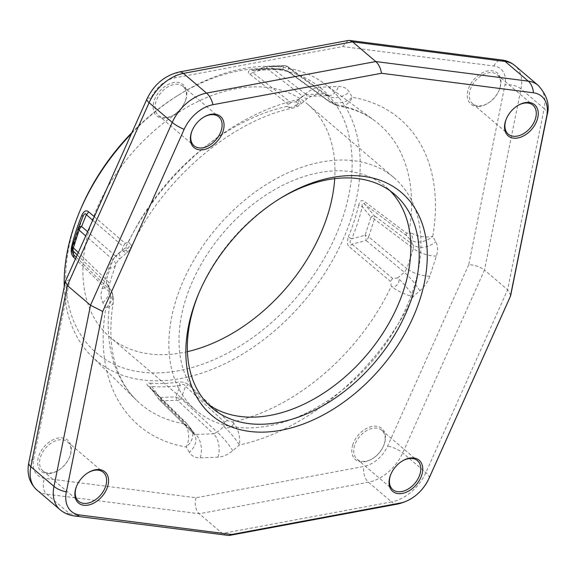 <?xml version="1.0" encoding="UTF-8"?>
<svg xmlns="http://www.w3.org/2000/svg" width="576" height="576" viewBox="0 0 576 576"><rect width="100%" height="100%" fill="white"/><g stroke="black" fill="none" stroke-linecap="round" stroke-linejoin="round"><path stroke-width="0.43" stroke-dasharray="2.88 2.16" d="M189.346 452.304L186.286 447.005A201.348 134.993 -49.6 0 1 105.883 307.886L102.823 302.587C100.685 298.562 100.483 293.803 102.226 288.295L108.756 268.2C110.743 262.469 114.084 257.573 118.764 253.512L125.388 247.853A201.348 134.993 -49.6 0 1 299.261 99.288L305.885 93.629C310.838 89.546 315.756 87.394 320.645 87.156L338.4 86.494C343.418 86.45 347.033 88.294 349.258 92.023L352.325 97.322A201.348 134.993 -49.6 0 1 432.72 236.441L435.78 241.74C437.926 245.765 438.12 250.531 436.378 256.032L429.847 276.127C427.86 281.858 424.526 286.754 419.839 290.815L413.215 296.474A201.348 134.993 -49.6 0 1 239.342 445.039L232.718 450.698C227.765 454.781 222.847 456.941 217.966 457.171L200.203 457.834C195.185 457.877 191.57 456.034 189.346 452.304A17.561 12.679 -30 0 0 194.63 435.074A17.561 12.679 -30 0 0 194.63 435.067A17.561 12.679 -30 0 0 193.075 433.08L190.015 427.781L190.98 428.832L186.329 423.029A5.854 3.902 134.6 0 0 184.716 422.251L148.255 386.273C145.987 383.99 146.606 382.954 150.12 383.162A5.854 3.91 -85.4 0 1 151.668 386.503L159.941 397.483A5.854 3.91 -94.5 0 0 161.798 400.824L195.79 434.462L193.55 433.685L194.63 435.067L191.57 429.775A17.561 12.679 -30 0 0 190.015 427.781C193.666 431.345 187.56 426.852 184.111 423.77L184.716 422.258M185.789 99.677A20.434 13.694 130.4 0 0 175.781 82.368A20.434 13.694 130.4 0 0 154.138 100.858A20.434 13.694 130.4 0 0 157.306 116.28A20.434 13.694 130.4 0 0 173.714 114.955A20.434 13.694 130.4 0 0 185.062 101.628A20.434 13.694 130.4 0 0 185.789 99.677M478.325 106.502A20.434 13.694 130.4 0 0 487.886 103.291A20.434 13.694 130.4 0 0 499.234 89.957A20.434 13.694 130.4 0 0 489.953 70.697A20.434 13.694 130.4 0 0 468.317 89.186A20.434 13.694 130.4 0 0 478.325 106.502M48.65 473.63A20.434 13.694 130.4 0 0 58.212 470.419A20.434 13.694 130.4 0 0 69.566 457.085A20.434 13.694 130.4 0 0 60.286 437.825A20.434 13.694 130.4 0 0 38.642 456.314A20.434 13.694 130.4 0 0 48.65 473.63M352.822 444.65A20.434 13.694 130.4 0 0 355.982 460.073A20.434 13.694 130.4 0 0 372.391 458.748A20.434 13.694 130.4 0 0 383.738 445.421A20.434 13.694 130.4 0 0 384.466 443.47A20.434 13.694 130.4 0 0 374.458 426.161A20.434 13.694 130.4 0 0 352.822 444.65M468.698 264.758L387.598 446.17A26.345 17.662 -49.6 0 1 363.852 466.459L195.998 497.765L44.647 478.31A26.345 17.662 -49.6 0 1 33.66 459.31L69.905 279.569L151.006 98.158A26.345 17.662 -49.6 0 1 174.758 77.868L342.605 46.562L493.963 66.017A26.345 17.662 -49.6 0 1 504.943 85.018L468.698 264.758C474.617 264.874 479.873 266.638 484.474 270.05L402.725 452.894A38.052 25.51 -49.6 0 1 368.424 482.206L199.246 513.756L46.692 494.15A38.052 25.51 -49.6 0 1 36.857 489.953M510.775 295.366L507.622 289.764L484.474 270.05L520.999 88.884A11.707 5.537 -168.6 0 0 504.943 85.018M195.998 497.765C194.342 504.353 195.422 509.681 199.246 513.756L222.401 533.47L391.572 501.912L368.424 482.206A11.707 6.696 -100.6 0 1 363.852 466.459M69.905 279.569L65.383 281.426M342.605 46.562L348.156 40.486M226.85 535.558L222.401 533.47L69.847 513.864L46.692 494.15A11.707 7.963 -82.7 0 1 44.647 478.31M192.24 130.334A19.022 12.758 -49.6 0 1 192.362 130.046A19.022 12.758 -49.6 0 1 202.932 117.634A19.022 12.758 -49.6 0 1 203.191 117.468M185.494 100.397A19.022 12.758 130.4 0 0 183.089 86.458A19.022 12.758 130.4 0 0 168.293 86.659A19.022 12.758 130.4 0 0 156.024 101.491A19.022 12.758 130.4 0 0 158.422 115.43A19.022 12.758 130.4 0 0 174.247 114.624A19.022 12.758 130.4 0 0 184.817 102.211A19.022 12.758 130.4 0 0 185.494 100.397M506.419 118.663A19.022 12.758 -49.6 0 1 506.534 118.375A19.022 12.758 -49.6 0 1 517.104 105.962A19.022 12.758 -49.6 0 1 517.37 105.804M479.513 105.948A19.022 12.758 130.4 0 0 488.419 102.953A19.022 12.758 130.4 0 0 498.989 90.54A19.022 12.758 130.4 0 0 497.268 74.794A19.022 12.758 130.4 0 0 490.349 72.605A19.022 12.758 130.4 0 0 472.226 85.262A19.022 12.758 130.4 0 0 472.601 103.759A19.022 12.758 130.4 0 0 479.513 105.948M390.924 474.127A19.022 12.758 -49.6 0 1 391.039 473.839A19.022 12.758 -49.6 0 1 401.609 461.426A19.022 12.758 -49.6 0 1 401.875 461.261M384.17 444.19A19.022 12.758 130.4 0 0 381.773 430.25A19.022 12.758 130.4 0 0 366.977 430.452A19.022 12.758 130.4 0 0 354.701 445.284A19.022 12.758 130.4 0 0 357.098 459.223A19.022 12.758 130.4 0 0 372.924 458.417A19.022 12.758 130.4 0 0 383.494 446.004A19.022 12.758 130.4 0 0 384.17 444.19M76.745 485.791A19.022 12.758 -49.6 0 1 76.867 485.503A19.022 12.758 -49.6 0 1 87.437 473.09A19.022 12.758 -49.6 0 1 87.696 472.932M49.846 473.076A19.022 12.758 130.4 0 0 58.752 470.081A19.022 12.758 130.4 0 0 69.322 457.668A19.022 12.758 130.4 0 0 67.594 441.914A19.022 12.758 130.4 0 0 60.674 439.733A19.022 12.758 130.4 0 0 42.559 452.39A19.022 12.758 130.4 0 0 42.926 470.887A19.022 12.758 130.4 0 0 49.846 473.076M198.95 292.939A140.501 94.19 -49.6 0 1 199.447 291.744A140.501 94.19 -49.6 0 1 277.495 200.081A140.501 94.19 -49.6 0 1 278.597 199.404M208.166 404.323A140.501 94.19 -49.6 0 1 203.825 400.946A140.501 94.19 -49.6 0 1 186.098 298.008A140.501 94.19 130.4 0 1 276.746 188.474A140.501 94.19 130.4 0 1 385.999 186.998A140.501 94.19 130.4 0 1 390.024 190.742M393.955 177.653A152.77 102.42 130.4 0 1 413.23 289.577A152.77 102.42 -49.6 0 1 314.669 408.679A152.77 102.42 -49.6 0 1 195.876 410.285A152.77 102.42 -49.6 0 1 176.602 298.368A152.77 102.42 130.4 0 1 275.162 179.266A152.77 102.42 130.4 0 1 393.955 177.653L307.966 104.443A152.77 102.42 -49.6 0 1 334.714 178.668M187.423 351.641A152.77 102.42 -49.6 0 1 109.886 337.068A152.77 102.42 -49.6 0 1 90.612 225.151A152.77 102.42 -49.6 0 1 189.173 106.049A152.77 102.42 -49.6 0 1 307.966 104.443M131.94 132.559A173.585 116.374 130.4 0 1 177.077 95.962A173.585 116.374 130.4 0 1 258.35 68.659A173.585 116.374 -49.6 0 1 343.361 215.762A173.585 116.374 -49.6 0 1 159.509 372.852A173.585 116.374 130.4 0 1 80.654 209.21M131.465 133.618A179.388 120.269 -49.6 0 1 179.294 94.579A179.388 120.269 -49.6 0 1 263.282 66.362A179.388 120.269 -49.6 0 1 324.036 83.426A179.388 120.269 -49.6 0 1 351.137 218.39A179.388 120.269 -49.6 0 1 161.136 380.736A179.388 120.269 -49.6 0 1 91.706 356.285A179.388 120.269 -49.6 0 1 64.246 286.819M94.306 216.727L125.136 243.367L128.52 241.97A183.816 123.235 -49.6 0 1 287.251 106.344L288.079 104.141L249.689 74.088C247.313 72.115 248.047 70.733 251.892 69.941A179.662 120.449 -49.6 0 1 280.123 68.897C284.89 69.746 288.173 70.978 289.987 72.59L330.955 102.55L335.686 104.544A183.816 123.235 -49.6 0 1 374.486 120.578A183.816 123.235 -49.6 0 1 409.082 231.545C408.55 233.158 407.621 233.618 406.303 232.927L364.493 201.514C361.829 199.577 359.914 200.714 358.733 204.919A5.854 2.642 13.3 0 0 362.261 206.561L370.966 217.181L365.098 235.246L351.785 238.81A181.368 121.594 130.4 0 0 362.261 206.561C361.822 203.306 362.678 202.565 364.831 204.35A5.854 3.794 -53.1 0 1 364.493 201.514M419.839 290.815A17.561 3.017 -130.5 0 0 404.359 272.297L397.742 277.956C401.803 281.29 394.87 289.289 391.277 286.351A17.561 4.838 -154.6 0 0 413.215 296.474A17.561 3.017 -130.5 0 0 397.742 277.956L392.738 278.539L351.893 244.174C349.481 243.158 349.445 241.373 351.785 238.81A5.854 1.886 22.5 0 1 348.35 236.858C346.846 242.302 347.285 245.722 349.675 247.104L390.542 281.434L391.277 286.351A183.816 123.235 -49.6 0 1 232.546 421.978L227.592 420.66L188.546 384.782C185.969 382.529 182.57 381.643 178.351 382.118A179.662 120.449 -49.6 0 1 150.12 383.162M190.987 428.832A17.561 17.561 0 0 1 191.57 429.775A17.561 12.679 -30 0 1 186.286 447.012A17.561 12.096 -80.4 0 0 184.111 423.77A183.816 123.235 -49.6 0 1 136.426 400.169C129.362 393.264 123.682 384.869 119.369 374.99C110.657 354.946 108.626 330.761 113.263 302.436A17.561 17.561 0 0 0 111.168 290.65A17.561 12.679 -30 0 1 105.883 307.886A17.561 8.618 9.8 0 0 113.263 302.436A17.561 8.618 9.8 0 0 110.714 296.77L109.375 291.881L75.42 258.97M72.187 247.99A5.854 2.642 -166.7 0 1 72.36 249.019A5.854 2.642 -166.7 0 1 72.31 249.185L72.108 251.201L72.36 249.026L82.793 216.936A181.368 121.594 130.4 0 0 72.31 249.185L72.461 246.11A5.854 5.738 -175.5 0 0 72.418 246.276M92.75 220.219L122.933 246.262A5.854 4.154 130.8 0 0 125.136 243.367M118.764 253.512A17.561 3.017 49.5 0 1 120.254 258.415L126.878 252.763A17.561 17.561 0 0 0 131.328 246.938A17.561 4.838 25.4 0 1 125.388 247.853A17.561 3.017 49.5 0 1 126.878 252.763A17.561 3.017 49.5 0 1 122.062 250.358C125.525 253.188 132.178 245.052 128.52 241.97A17.561 4.838 25.4 0 1 131.328 246.938C162.41 179.28 231.941 120.247 293.09 108A17.561 9.778 77.7 0 1 287.251 106.344C290.779 109.181 299.779 104.746 295.934 101.794L291.067 102.607L252.706 72.547A5.854 4.126 -51.9 0 1 249.689 74.088M108.756 268.2A17.561 6.826 18 0 0 115.538 265.176C116.237 262.987 117.814 260.734 120.254 258.415L120.254 258.415A17.561 3.017 49.5 0 1 115.438 256.018L122.062 250.358L122.933 246.262M102.226 288.295A17.561 6.826 18 0 0 109.008 285.271L115.538 265.176A17.561 6.826 18 0 0 112.932 259.69L115.438 256.018L87.61 231.703M102.823 302.587A17.561 12.679 -30 0 0 108.108 285.35L108.684 286.906L109.008 285.271A17.561 6.826 18 0 0 106.402 279.785L112.932 259.69L85.73 235.915M91.706 356.285L136.426 400.169A183.816 123.235 -49.6 0 1 110.714 296.77C114.091 299.714 113.141 292.01 109.613 288.655A17.561 12.679 -30 0 1 111.168 290.65L108.108 285.35A17.561 12.679 -30 0 0 106.553 283.356L106.402 279.785L78.286 252.569M77.213 254.959L106.553 283.356L109.613 288.655L109.022 289.073L76.198 257.227M109.375 291.874A5.854 4.046 134.1 0 0 109.022 289.073M148.255 386.273A5.854 3.895 134.6 0 1 149.89 387.05A5.854 3.895 134.6 0 1 150.329 387.626L159.084 399.442A5.854 1.202 143.4 0 1 158.933 399.341A5.854 1.202 143.4 0 1 159.941 397.483L175.91 396.893A5.854 3.478 -89.9 0 0 177.415 400.241A5.854 3.722 132.9 0 0 181.102 398.621A5.854 2.938 19.1 0 1 175.91 396.893L180.166 385.445A5.854 3.449 -98.4 0 0 178.351 382.118M268.438 66.168A5.854 3.924 85.9 0 1 270.346 66.737A5.854 4.118 127.7 0 0 266.659 68.357A5.854 1.541 -106.2 0 1 267.221 66.384A5.854 1.541 -106.2 0 1 267.516 66.398L283.486 65.808A5.854 3.463 89.7 0 1 284.443 65.57A5.854 3.463 89.7 0 1 285.962 66.154L324.007 93.859L329.134 95.594A17.561 11.095 87.9 0 1 324.007 93.859L306.245 94.514A17.561 11.095 87.9 0 0 311.371 96.257L329.134 95.594A17.561 11.095 87.9 0 0 338.4 86.494M336.701 105.487A17.561 17.561 0 0 0 339.473 106.186A17.561 12.096 99.6 0 0 352.318 97.322A17.561 12.679 150 0 1 329.782 100.534L328.903 101.196L287.906 71.244L282.91 69.242L283.486 65.808A5.854 5.674 14.3 0 1 288.677 67.536A5.854 3.96 126.1 0 0 287.921 66.694A5.854 3.96 126.1 0 0 285.962 66.154L270.346 66.737L306.245 94.514L302.558 96.134A17.561 3.017 49.5 0 0 307.375 98.539L311.371 96.257A17.561 11.095 87.9 0 0 320.645 87.156M326.016 94.435L287.921 66.694A5.854 5.854 0 0 0 284.443 65.57L268.43 66.168A5.854 3.924 85.9 0 0 267.523 66.398L254.405 70.301A5.854 3.449 81.6 0 1 253.764 70.51A5.854 3.449 81.6 0 1 251.892 69.941M193.529 433.663L159.084 399.442A5.854 3.881 134.7 0 0 159.516 400.01A5.854 3.881 134.7 0 0 161.798 400.824L177.415 400.241L213.552 433.8L195.79 434.462A17.561 11.095 -92.1 0 1 200.203 457.834M217.966 457.171A17.561 11.095 -92.1 0 0 213.552 433.8L217.246 432.18A17.561 3.017 -130.5 0 1 232.718 450.698M190.015 427.781L186.768 423.605L150.329 387.626L149.645 386.791L151.668 386.503A181.368 121.594 -49.6 0 0 180.166 385.445C182.628 383.904 184.421 384.192 185.53 386.323L181.102 398.621L217.246 432.18L223.862 426.521A17.561 3.017 -130.5 0 1 239.342 445.039A17.561 9.778 -102.3 0 0 232.546 421.978C235.973 425.059 227.664 430.078 223.862 426.521L224.604 422.201L185.53 386.323A5.854 3.715 -47.4 0 1 188.546 384.782M227.592 420.66A5.854 3.715 132.6 0 0 224.604 422.201M186.768 423.605A5.854 3.902 134.6 0 0 186.329 423.029L149.63 386.777L158.933 399.341A5.854 5.854 0 0 0 159.516 400.01L193.55 433.685M392.738 278.539A5.854 3.679 130.1 0 0 390.542 281.434M429.847 276.127A17.561 6.826 -162 0 1 406.865 268.625L404.359 272.297L366.149 240.509A5.854 3.672 129.8 0 0 368.654 236.837A5.854 2.059 15.5 0 0 365.098 235.246A5.854 1.289 76.2 0 1 366.149 240.509L351.893 244.174A5.854 3.679 130.1 0 0 349.675 247.104M436.378 256.032A17.561 6.826 -162 0 1 413.395 248.53L406.865 268.625L368.654 236.837L374.393 219.168A5.854 3.773 127 0 0 374.242 215.597L364.831 204.35L406.649 235.728L410.184 239.659L413.244 244.958L413.395 248.53L374.393 219.168A5.854 2.484 20.6 0 0 370.966 217.181A5.854 1.26 -40.1 0 1 374.242 215.597L413.244 244.958A17.561 12.679 150 0 0 435.78 241.74M409.082 231.545C412.661 234.518 414.302 242.82 410.184 239.659A17.561 12.679 150 0 0 432.72 236.441A17.561 8.618 -170.2 0 1 409.082 231.545M406.303 232.927A5.854 3.794 126.9 0 0 406.649 235.728M324.036 83.426L374.486 120.578C364.687 113.328 353.016 108.533 339.473 106.186A17.561 12.096 99.6 0 1 335.686 104.544C339.192 107.381 333.785 103.486 329.782 100.534L326.722 95.242A17.561 12.679 150 0 0 349.258 92.023M328.903 101.196A5.854 3.938 126.2 0 0 329.659 102.038L336.737 105.494L335.686 104.544M326.045 94.45L288.677 67.536L287.906 71.244A5.854 3.938 126.2 0 0 288.662 72.079L329.659 102.038A5.854 3.938 126.2 0 0 330.955 102.55M305.885 93.629A17.561 3.017 49.5 0 1 307.375 98.539L300.751 104.191A17.561 3.017 49.5 0 1 295.934 101.794L302.558 96.134L266.659 68.357L252.706 72.547L252.886 70.697M288.079 104.141A5.854 4.126 128.1 0 0 291.067 102.607M289.987 72.59A5.854 3.938 126.2 0 1 288.662 72.086C287.244 70.884 284.882 70.013 281.592 69.466L254.405 70.301A181.368 121.594 -49.6 0 1 282.91 69.242A5.854 3.91 94.6 0 1 281.592 69.466A5.854 3.91 94.6 0 1 280.123 68.897M299.261 99.288A17.561 9.778 77.7 0 1 293.09 108A17.561 17.561 0 0 0 300.751 104.191A17.561 3.017 49.5 0 0 299.261 99.288M397.85 504.007A17.561 10.037 79.4 0 1 391.572 501.912A38.052 25.51 130.4 0 0 425.873 472.608L507.622 289.764L544.147 108.598L520.999 88.884A38.052 25.51 -49.6 0 0 514.98 65.642M429.134 478.13A17.561 5.22 24.1 0 0 425.873 472.608L402.725 452.894A11.707 3.478 -155.9 0 0 387.598 446.17M33.66 459.31A11.707 5.537 11.4 0 0 28.8 462.629M151.006 98.158A11.707 3.478 24.1 0 0 146.93 99.014M174.758 77.868A11.707 6.696 79.4 0 1 179.222 71.993M493.963 66.017A11.707 7.963 97.3 0 1 502.07 60.034M547.2 114.71A17.561 8.309 11.4 0 0 544.147 108.598A38.052 25.51 130.4 0 0 538.128 85.349M74.448 515.974A17.561 11.938 97.3 0 1 69.847 513.864A38.052 25.51 130.4 0 1 60.005 509.666M348.35 236.858A179.662 120.449 130.4 0 0 354.262 220.86A179.662 120.449 130.4 0 0 358.733 204.919M192.362 130.046L192.118 130.63M202.932 117.634L203.465 117.295M183.089 86.458L218.758 116.827M184.817 102.211L185.062 101.628M174.247 114.624L173.714 114.955M158.422 115.43L194.083 145.8M506.534 118.375L506.29 118.958M517.104 105.962L517.644 105.631M497.268 74.794L532.93 105.156M498.989 90.54L499.234 89.957M488.419 102.953L487.886 103.291M472.601 103.759L508.262 134.129M391.039 473.839L390.794 474.422M401.609 461.426L402.149 461.088M381.773 430.25L417.434 460.62M383.494 446.004L383.738 445.421M372.924 458.417L372.391 458.748M357.098 459.223L392.767 489.586M76.867 485.503L76.622 486.086M87.437 473.09L87.97 472.759M67.594 441.914L103.262 472.284M69.322 457.668L69.566 457.085M58.752 470.081L58.212 470.419M42.926 470.887L78.588 501.257M199.447 291.744L198.439 294.149M277.495 200.081L279.713 198.698M212.191 408.06L203.825 400.946M394.358 194.119L385.999 186.998M195.876 410.285L109.886 337.068M177.077 95.962L179.294 94.579M268.43 66.168A5.854 5.854 0 0 0 267.221 66.384L252.936 70.682"/><path stroke-width="0.86" d="M184.14 129.348L102.722 311.45L66.341 491.882A32.011 21.463 130.4 0 0 79.69 514.973L231.624 534.499L400.111 503.071A32.011 21.463 130.4 0 0 428.969 478.418L510.386 296.316L546.768 115.884A32.011 21.463 130.4 0 0 533.419 92.794L381.485 73.267L212.998 104.695A32.011 21.463 130.4 0 0 184.14 129.348A17.561 5.22 -155.9 0 1 172.26 122.407L149.105 102.701A11.707 3.478 24.1 0 1 146.93 99.014L65.383 281.426L67.363 285.538L149.105 102.701A38.052 25.51 -49.6 0 1 183.406 73.39L352.584 41.839L505.138 61.445A38.052 25.51 -49.6 0 1 514.98 65.642L538.128 85.349A38.052 25.51 130.4 0 0 528.286 81.151L505.138 61.445A11.707 7.963 97.3 0 0 502.07 60.034C506.945 60.66 511.25 62.525 514.98 65.642M102.722 311.45L90.511 305.251L67.363 285.538L30.83 466.704A38.052 25.51 -49.6 0 0 36.857 489.953C29.326 482.875 26.64 473.767 28.8 462.629A11.707 5.537 11.4 0 0 30.83 466.704L53.986 486.418A38.052 25.51 130.4 0 0 60.005 509.666C64.202 513.166 69.019 515.268 74.448 515.974L229.039 535.493L397.85 504.007C412.07 500.602 422.503 491.976 429.134 478.13L510.595 295.927L547.2 114.71C549.965 104.789 546.941 95.004 538.128 85.349M348.156 40.486L349.618 40.442L352.584 41.839L375.732 61.546L206.561 93.103L183.406 73.39A11.707 6.696 79.4 0 0 179.222 71.993L348.156 40.486M223.034 131.4A20.434 13.694 -49.6 0 1 201.398 149.89A20.434 13.694 -49.6 0 1 191.39 132.574A20.434 13.694 -49.6 0 1 192.118 130.63A20.434 13.694 -49.6 0 1 203.465 117.295A20.434 13.694 -49.6 0 1 219.874 115.97A20.434 13.694 -49.6 0 1 223.034 131.4M515.57 138.218A20.434 13.694 -49.6 0 1 506.29 118.958A20.434 13.694 -49.6 0 1 517.644 105.631A20.434 13.694 -49.6 0 1 527.206 102.42A20.434 13.694 -49.6 0 1 537.214 119.729A20.434 13.694 -49.6 0 1 515.57 138.218M421.718 475.193A20.434 13.694 -49.6 0 1 400.075 493.682A20.434 13.694 -49.6 0 1 390.067 476.366A20.434 13.694 -49.6 0 1 390.794 474.422A20.434 13.694 -49.6 0 1 402.149 461.088A20.434 13.694 -49.6 0 1 418.55 459.763A20.434 13.694 -49.6 0 1 421.718 475.193M85.903 505.346A20.434 13.694 -49.6 0 1 76.622 486.086A20.434 13.694 -49.6 0 1 87.97 472.759A20.434 13.694 -49.6 0 1 97.538 469.541A20.434 13.694 -49.6 0 1 107.539 486.857A20.434 13.694 -49.6 0 1 85.903 505.346M193.248 308.088A146.304 98.086 -49.6 0 1 198.439 294.149A146.304 98.086 -49.6 0 1 279.713 198.698A146.304 98.086 -49.6 0 1 397.202 189.194A146.304 98.086 -49.6 0 1 419.861 299.678A146.304 98.086 -49.6 0 1 264.902 432.079A146.304 98.086 -49.6 0 1 193.248 308.088M231.624 534.499L229.039 535.493M510.386 296.316L510.595 295.927M381.485 73.267C380.621 68.105 378.698 64.195 375.732 61.546L528.286 81.151A17.561 11.938 -82.7 0 1 533.419 92.794M203.191 117.468A19.022 12.758 -49.6 0 1 218.758 116.827A19.022 12.758 -49.6 0 1 221.155 130.766A19.022 12.758 -49.6 0 1 208.879 145.598A19.022 12.758 -49.6 0 1 194.083 145.8A19.022 12.758 -49.6 0 1 191.686 131.861A19.022 12.758 -49.6 0 1 192.24 130.334M517.37 105.804A19.022 12.758 -49.6 0 1 526.01 102.974A19.022 12.758 -49.6 0 1 532.93 105.156A19.022 12.758 -49.6 0 1 533.297 123.653A19.022 12.758 -49.6 0 1 515.182 136.318A19.022 12.758 -49.6 0 1 508.262 134.129A19.022 12.758 -49.6 0 1 506.419 118.663M401.875 461.261A19.022 12.758 -49.6 0 1 417.434 460.62A19.022 12.758 -49.6 0 1 419.832 474.559A19.022 12.758 -49.6 0 1 407.563 489.391A19.022 12.758 -49.6 0 1 392.767 489.586A19.022 12.758 -49.6 0 1 390.362 475.654A19.022 12.758 -49.6 0 1 390.924 474.127M87.696 472.932A19.022 12.758 -49.6 0 1 96.343 470.102A19.022 12.758 -49.6 0 1 103.262 472.284A19.022 12.758 -49.6 0 1 103.63 490.781A19.022 12.758 -49.6 0 1 85.507 503.438A19.022 12.758 -49.6 0 1 78.588 501.257A19.022 12.758 -49.6 0 1 76.745 485.791M278.597 199.404A140.501 94.19 -49.6 0 1 394.358 194.119A140.501 94.19 -49.6 0 1 412.085 297.05A140.501 94.19 -49.6 0 1 321.437 406.584A140.501 94.19 -49.6 0 1 212.191 408.06A140.501 94.19 -49.6 0 1 194.465 305.129A140.501 94.19 -49.6 0 1 198.95 292.939M390.024 190.742A140.501 94.19 130.4 0 1 403.726 289.93A140.501 94.19 -49.6 0 1 208.166 404.323M334.714 178.668A152.77 102.42 -49.6 0 1 327.24 216.36A152.77 102.42 -49.6 0 1 187.423 351.641M131.94 132.559A173.585 116.374 130.4 0 0 80.654 209.21L79.639 211.615A179.388 120.269 -49.6 0 1 131.465 133.618M88.56 211.759A5.854 4.154 130.8 0 1 86.35 214.69C85.421 212.854 84.233 213.602 82.786 216.936A5.854 1.886 -157.5 0 0 81.886 215.194C83.873 210.989 86.098 209.844 88.56 211.759L94.306 216.727M64.246 286.819A179.388 120.269 -49.6 0 1 73.274 228.708A179.388 120.269 -49.6 0 1 79.639 211.615M75.42 258.97L73.75 257.35C71.453 255.074 70.704 251.669 71.51 247.14A5.854 2.642 -166.7 0 1 72.187 247.99M87.61 231.703L81.612 226.462A5.854 3.19 -158.8 0 0 78.35 227.995A5.854 5.854 0 0 0 78.322 228.082A5.854 2.506 -159.6 0 0 79.106 230.134A5.854 4.162 131.1 0 1 81.612 226.462L86.35 214.69L92.75 220.219M76.198 257.227L73.404 254.52A5.854 4.046 -45.9 0 1 73.75 257.35M85.73 235.915L79.106 230.134L73.368 247.81A5.854 4.061 134.1 0 0 73.519 251.381L73.404 254.52L72.108 251.251M77.213 254.959L73.519 251.381A5.854 5.738 -175.5 0 1 72.23 247.349M72.108 251.179L72.23 247.327A5.854 5.738 -175.5 0 1 72.418 246.276M73.368 247.802A5.854 2.038 -164.3 0 1 72.432 246.197L78.322 228.082A5.854 2.506 -159.6 0 1 78.336 228.046A5.854 3.19 -158.8 0 1 78.35 228.002L82.8 216.922L78.336 228.046L72.461 246.11A5.854 2.038 -164.3 0 0 72.432 246.197A5.854 5.854 0 0 0 72.23 247.327M212.998 104.695A17.561 10.037 -100.6 0 0 206.561 93.103A38.052 25.51 130.4 0 0 172.26 122.407L90.511 305.251L53.986 486.418A17.561 8.309 -168.6 0 0 66.341 491.882M546.768 115.884A17.561 8.309 11.4 0 0 547.2 114.71M79.69 514.973A17.561 11.938 97.3 0 1 74.448 515.974M400.111 503.071A17.561 10.037 79.4 0 1 397.85 504.007M81.886 215.194A179.662 120.449 130.4 0 0 75.982 231.199A179.662 120.449 130.4 0 0 71.51 247.14M73.368 247.81L78.286 252.569M28.8 462.629L65.261 281.808M146.93 99.014C153.958 84.528 164.722 75.521 179.222 71.993M349.618 40.442L502.07 60.034M36.857 489.953L60.005 509.666"/></g></svg>

